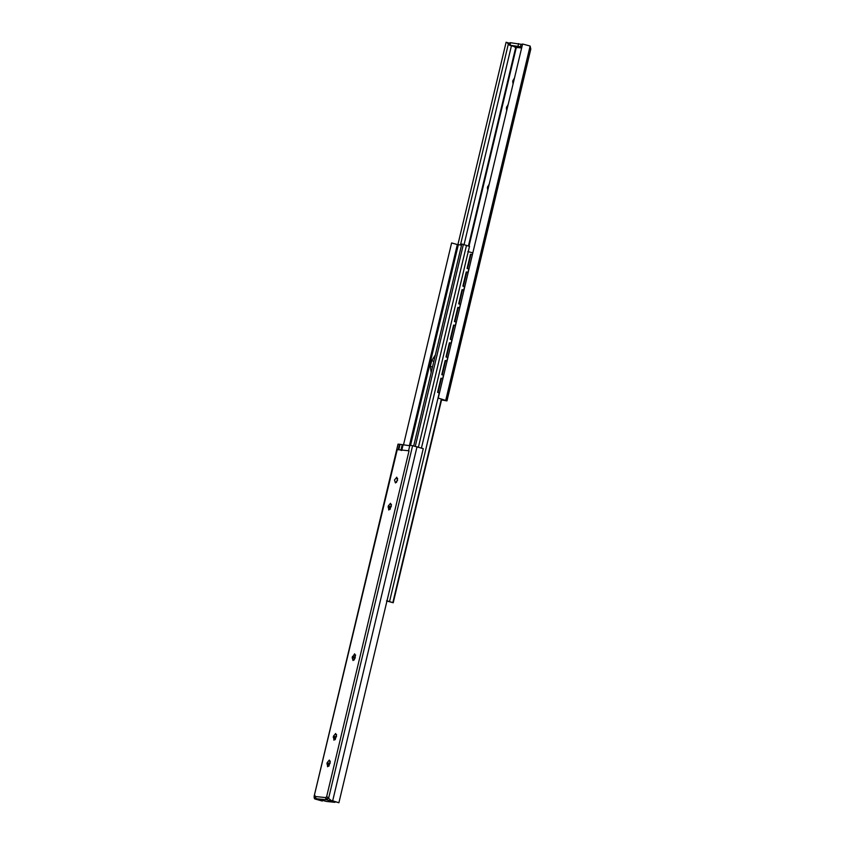 <?xml version="1.0" encoding="UTF-8"?>
<svg xmlns="http://www.w3.org/2000/svg" width="845" height="845" viewBox="0 0 845 845"><rect width="100%" height="100%" fill="white"/><g stroke="black" fill="none" stroke-linecap="round" stroke-linejoin="round"><path stroke-width="1.27" d="M469.017 268.911L467.105 268.425L468.986 269.037M464.792 286.624L462.891 286.128L466.26 271.963L468.172 272.449M464.782 286.677L462.891 286.128L464.761 286.751M460.578 304.327L458.677 303.83L462.046 289.666L463.947 290.162M460.567 304.39L458.677 303.83L460.546 304.453M456.363 322.029L454.452 321.544L457.832 307.379L459.733 307.865M456.342 322.093L454.452 321.544L456.332 322.156M452.138 339.743L450.237 339.246L453.607 325.082L455.518 325.578M452.128 339.796L450.237 339.246L452.107 339.87M447.924 357.446L446.012 356.949L449.392 342.785L451.293 343.281M447.903 357.509L446.012 356.949L447.892 357.572M443.699 375.148L441.798 374.662L445.178 360.498L447.079 360.984M439.484 392.862L437.583 392.365L440.953 378.201L442.864 378.697M443.688 375.212L441.798 374.662L443.678 375.275M437.583 392.365L439.463 392.946M472.387 254.746L470.485 254.25L467.105 268.425L468.996 268.974M441.439 378.254L438.069 392.418M470.971 254.303L467.591 268.467M445.653 360.54L442.284 374.715M449.878 342.838L446.498 357.002M454.092 325.135L450.723 339.299M458.317 307.422L454.937 321.586M462.532 289.719L459.152 303.883M466.746 272.016L463.377 286.18M489.244 183.999L487.396 187.579L487.734 190.315M508.225 104.315L506.377 107.906L506.725 110.632M514.552 77.761L512.704 81.342L513.052 84.077M521.65 47.985L517.098 47.5L509.725 45.165L521.883 46.982M510.243 45.503L510.317 42.694L522.474 44.51M514.183 46.655L515.672 47.647L516.77 47.404M506.102 42.25L509.873 43.348L506.102 42.261L457.874 244.712L506.102 42.25L509.281 43.19M468.457 245.81L515.672 47.647L516.263 47.732L469.038 245.99M507.465 43.084L508.352 43.94L508.489 43.38L460.451 245.018M438.238 398.101L522.59 44.003L530.132 46.042L530.776 49.094L446.868 400.805L438.238 398.101L443.35 399.653L444.312 400.203L441.608 399.664M444.312 400.203L443.456 399.706M441.544 399.938L446.963 400.9L530.818 48.947M439.252 392.883L389.534 601.587L393.221 602.76L386.514 600.911M389.534 601.587L386.999 600.827M472.841 252.856L467.824 251.578M441.354 399.009L392.862 602.538M441.745 399.104L393.221 602.76M431.161 372.624L430.337 366.36L431.689 360.699L435.376 354.911M469.091 246.265L461.792 244.015L413.691 445.959M409.413 445.685L457.335 244.543L461.528 245.135M457.335 244.543L451.61 242.948L403.456 445.061M415.296 446.318L463.398 244.374M396.516 477.277L397.572 480.277L395.449 482.949L394.478 479.949L396.844 477.298M396.485 482.4L397.646 478.428M391.372 506.303L388.753 510L388.277 505.975L390.496 503.303L391.372 506.303M390.031 509.493L391.446 504.454M355.27 657.864L353.041 660.536L352.164 657.547L354.646 653.808L355.27 657.864M354.182 659.998L355.597 654.959M336.532 736.491L333.912 740.188L333.437 736.164L335.666 733.492L336.532 736.491M335.201 739.681L336.606 734.643M330.205 763.046L327.585 766.753L327.11 762.718L329.339 760.046L330.205 763.046M328.874 766.235L330.279 761.197M326.719 799.803L316.452 798.726L315.343 797.257L315.312 796.508L325.726 797.606L326.719 799.803L334.683 802.306L334.303 801.409M316.452 798.726L326.371 801.43L334.683 802.306M325.726 797.606L326.645 796.655L409.043 450.807L397.266 449.561L314.224 795.905L314.118 796.846L314.879 795.42L315.312 796.508M314.118 796.846L314.245 798.007L316.093 798.546M317.308 798.905L320.994 799.983M314.562 798.789L321.998 800.954L314.868 798.958L314.245 798.007M321.998 800.954L322.526 800.49M322.008 800.278L322.41 800.997M327.786 797.331L326.645 796.655L328.589 798.367L412.603 445.727L423.26 448.632L338.898 802.739L332.676 800.838L417.039 446.709M332.676 800.838L338.898 802.739L331.219 800.511L328.589 798.367M325.6 798.345L327.564 798.916L328.737 797.268M335.718 801.81L334.43 801.44M412.603 445.727L409.857 445.304L408.547 450.797L409.846 445.315M398.777 449.825L400.086 444.333L409.751 445.727M400.086 444.333L398.132 444.195M488.579 186.798L487.649 186.523M488.325 187.854L487.396 187.579M507.306 108.171L506.377 107.906M507.56 107.114L506.63 106.84M513.633 81.616L512.704 81.342M513.887 80.55L512.957 80.286M518.048 46.042L518.629 43.57M520.499 46.581L521.09 44.098M517.214 47.669L514.351 46.834M530.132 46.042L445.769 400.171M511.426 45.841L464.063 244.638M472.64 252.771L472.186 254.683M468.774 268.963L467.961 272.386M464.56 286.677L463.747 290.099M460.345 304.38L459.522 307.802M456.12 322.093L455.307 325.505M451.906 339.796L451.093 343.218M447.692 357.498L446.868 360.921M443.467 375.212L442.653 378.634M431.689 360.699L433.855 361.322M430.337 366.36L432.503 366.994M410.543 445.336L458.317 244.796M418.455 447.037L466.514 245.303M388.277 505.975L390.358 506.577M388.024 507.032L390.105 507.644M352.164 657.547L354.256 658.149M352.418 656.48L354.509 657.093M333.437 736.164L335.528 736.766M333.183 737.22L335.275 737.833M327.11 762.718L329.201 763.331M326.857 763.785L328.948 764.387M314.224 795.905L315.291 796.212M401.724 450.501L403.033 445.019M400.9 450.343L402.209 444.85M398.196 449.698L399.505 444.216M510.021 42.704L509.44 45.176M469.524 246.244L421.486 447.871M334.979 802.296L335.127 801.651M314.182 796.053L398.037 444.1M338.898 802.75L423.26 448.632"/></g></svg>
